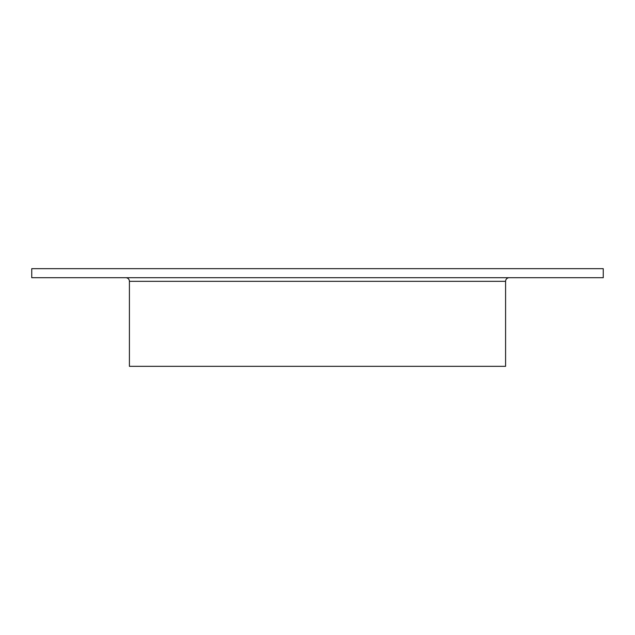 <?xml version="1.0" encoding="UTF-8"?>
<svg xmlns="http://www.w3.org/2000/svg" width="635" height="635" viewBox="0 0 635 635"><rect width="100%" height="100%" fill="white"/><g stroke="black" fill="none" stroke-linecap="round" stroke-linejoin="round"><path stroke-width="0.95" d="M505.587 281.329L129.413 281.329L129.413 366.331L505.587 366.331L505.587 281.329A3.619 3.619 0 0 1 509.206 277.709M129.413 281.329A3.619 3.619 0 0 0 125.793 277.709M603.25 268.668L31.75 268.668L31.75 277.709L603.25 277.709L603.25 268.668"/></g></svg>
